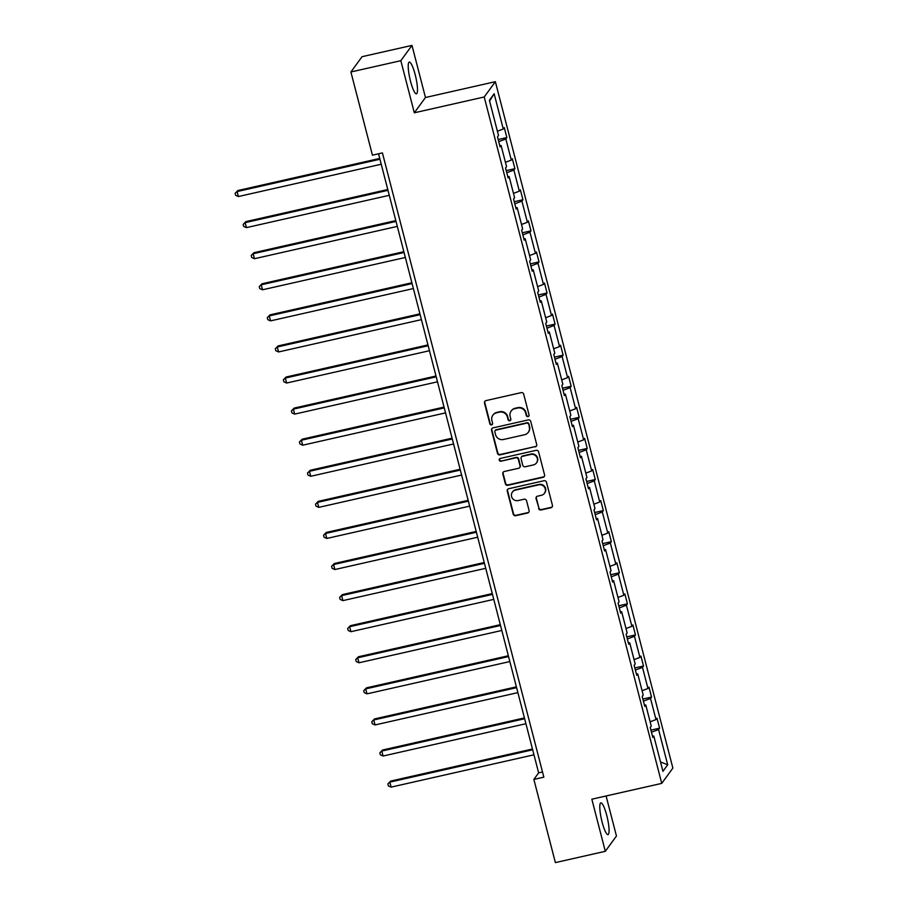 <?xml version="1.0" encoding="UTF-8"?>
<svg xmlns="http://www.w3.org/2000/svg" width="908" height="908" viewBox="0 0 908 908"><rect width="100%" height="100%" fill="white"/><g stroke="black" fill="none" stroke-linecap="round" stroke-linejoin="round"><path stroke-width="1.36" d="M528.036 416.613A1.43 1.385 -143.9 0 0 529.058 414.933L523.689 394.151A2.043 1.986 -143.9 0 0 521.215 392.631L485.928 400.621A2.043 1.986 -143.9 0 0 484.475 403.016L489.855 423.798A1.43 1.385 -143.9 0 0 492.386 424.331A1.43 1.385 -143.9 0 0 492.601 423.173L491.898 420.483A6.549 6.345 -143.9 0 1 496.551 412.811L499.491 412.141A6.549 6.345 -143.9 0 1 507.39 416.988L508.083 419.678A1.43 1.385 -143.9 0 0 510.614 420.211A1.43 1.385 -143.9 0 0 510.829 419.053L510.137 416.363A6.549 6.345 -143.9 0 1 514.791 408.691L517.73 408.021A6.549 6.345 -143.9 0 1 525.619 412.856L526.311 415.546A1.43 1.385 -143.9 0 0 528.036 416.613M511.113 411.086L511.42 410.677A6.549 6.345 -143.9 0 1 515.086 408.271L518.025 407.613A6.549 6.345 -143.9 0 1 525.925 412.448L526.617 415.138A1.43 1.385 -143.9 0 0 528.978 415.864M484.951 401.177A2.043 1.986 -143.9 0 0 484.781 402.607L490.15 423.389A1.43 1.385 -143.9 0 0 492.511 424.104M492.885 415.217L493.18 414.797A6.549 6.345 -143.9 0 1 496.858 412.391L499.797 411.733A6.549 6.345 -143.9 0 1 507.685 416.568L508.389 419.258A1.43 1.385 -143.9 0 0 510.739 419.984M606.782 815.532A16.253 3.042 77.3 0 0 600.846 802.899A16.253 3.042 77.3 0 0 602.083 821.978A16.253 3.042 77.3 0 0 608.02 834.611A16.253 3.042 77.3 0 0 606.782 815.532M415.206 74.728A16.253 3.042 77.3 0 0 409.27 62.096A16.253 3.042 77.3 0 0 410.507 81.175A16.253 3.042 77.3 0 0 416.443 93.808A16.253 3.042 77.3 0 0 415.206 74.728M538.614 508.457A2.043 1.986 -143.9 0 0 541.089 509.967L550.986 507.731A2.043 1.986 -143.9 0 0 552.439 505.336L546.468 482.25A2.043 1.986 -143.9 0 0 544.005 480.741L508.718 488.72A2.043 1.986 -143.9 0 0 507.266 491.126L513.236 514.2A2.043 1.986 -143.9 0 0 515.699 515.71L527.661 513.009A2.043 1.986 -143.9 0 0 529.114 510.614L526.561 500.728A2.043 1.986 -143.9 0 0 524.086 499.218L518.162 500.558A5.471 5.3 -143.9 0 1 512.384 492.113A5.471 5.3 -143.9 0 1 515.449 490.104L538.682 484.849A5.471 5.3 -143.9 0 1 544.459 493.294A5.471 5.3 -143.9 0 1 541.395 495.303L537.513 496.188A2.043 1.986 -143.9 0 0 536.061 498.583L538.921 508.049A2.043 1.986 -143.9 0 0 541.384 509.558L551.281 507.322A2.043 1.986 -143.9 0 0 552.268 506.766M591.834 799.199L605.307 851.307L555.378 862.6L533.87 779.416L543.847 777.157L382.416 152.907L372.428 155.177L350.908 71.982L400.837 60.688L414.32 112.796L484.214 96.986L661.739 783.388L591.834 799.199M535.255 446.906A2.043 1.986 -143.9 0 0 536.707 444.511L530.737 421.425A2.043 1.986 -143.9 0 0 528.274 419.916L492.987 427.895A2.043 1.986 -143.9 0 0 491.534 430.301L497.505 453.376A2.043 1.986 -143.9 0 0 499.968 454.885L535.561 446.498A2.043 1.986 -143.9 0 0 536.537 445.941M538.603 451.844L544.573 474.918A2.043 1.986 -143.9 0 1 543.12 477.324L507.833 485.303A2.043 1.986 -143.9 0 1 505.37 483.794L502.816 473.908A2.043 1.986 -143.9 0 1 504.269 471.513L518.582 468.278A2.043 1.986 -143.9 0 0 520.034 465.872L518.343 459.323A2.043 1.986 -143.9 0 0 515.869 457.814L500.978 461.185A1.43 1.385 -143.9 0 1 499.457 458.971A1.43 1.385 -143.9 0 1 500.263 458.449L536.14 450.334A2.043 1.986 -143.9 0 1 538.603 451.844M605.307 851.307L616.453 836.018L606.09 795.976M414.32 112.796L425.455 97.508L411.982 45.4L400.837 60.688M411.982 45.4L362.054 56.693L350.908 71.982M652.466 736.104L653.817 736.07L652.818 737.455L650.241 727.49L651.24 726.105L645.781 704.994L644.771 706.379L642.194 696.413L643.205 695.029L637.745 673.906L636.735 675.291L634.159 665.326L635.169 663.941L629.709 642.819L628.699 644.203L626.123 634.249L627.133 632.865L621.662 611.742L620.663 613.127L618.087 603.162L619.086 601.777L613.626 580.655L612.616 582.039L610.04 572.085L611.05 570.701L605.591 549.578L604.58 550.963L602.004 540.998L603.014 539.613L597.555 518.491L596.545 519.875L593.968 509.91L594.978 508.525L589.519 487.414L588.509 488.799L585.932 478.834L586.943 477.449L581.472 456.327L580.462 457.711L577.885 447.746L578.895 446.361L573.436 425.25L572.426 426.635L569.849 416.67L570.86 415.285L565.4 394.163L564.39 395.548L561.814 385.582L562.824 384.197L557.364 363.075L556.354 364.46L553.778 354.506L554.788 353.121L549.317 331.999L548.307 333.384L545.731 323.418L546.741 322.034L541.281 300.911L540.271 302.296L537.695 292.342L538.705 290.957L533.246 269.835L532.236 271.22L529.659 261.254L530.669 259.87L525.21 238.747L524.2 240.132L521.623 230.167L522.633 228.782L517.163 207.671L516.153 209.056L513.576 199.09L514.586 197.706L509.127 176.583L508.117 177.968L505.54 168.003L506.55 166.618L501.091 145.507L500.081 146.892L497.505 136.926L498.515 135.542L489.389 100.277L494.145 93.74L503.27 129.015L504.281 127.631L506.857 137.585L505.847 138.969L511.306 160.092L512.316 158.707L514.893 168.672L513.883 170.057L519.342 191.179L520.352 189.795L522.929 199.749L521.918 201.133L527.389 222.256L528.399 220.871L530.976 230.836L529.966 232.221L535.425 253.343L536.435 251.959L539.011 261.913L538.001 263.297L543.461 284.42L544.471 283.035L547.047 293L546.037 294.385L551.496 315.507L552.507 314.123L555.083 324.088L554.073 325.473L559.544 346.584L560.554 345.199L563.13 355.164L562.12 356.549L567.579 377.671L568.59 376.287L571.166 386.252L570.156 387.637L575.615 408.759L576.625 407.374L579.202 417.328L578.192 418.713L583.651 439.835L584.661 438.451L587.238 448.416L586.227 449.8L591.698 470.923L592.708 469.538L595.285 479.492L594.275 480.877L599.734 501.999L600.744 500.614L603.321 510.58L602.31 511.964L607.77 533.087L608.78 531.702L611.356 541.667L610.346 543.041L615.806 564.163L616.816 562.778L619.392 572.744L618.382 574.128L623.853 595.251L624.852 593.866L627.428 603.831L626.429 605.216L631.889 626.327L632.899 624.942L635.475 634.908L634.465 636.292L639.924 657.415L640.935 656.03L643.511 665.995L642.501 667.38L647.96 688.502L648.97 687.118L651.547 697.072L650.537 698.456L656.007 719.579L657.006 718.194L659.583 728.159L658.584 729.544L667.698 764.808L662.942 771.335L653.817 736.07M484.214 96.986L495.359 81.686L672.873 768.1L661.739 783.388M650.128 721.792L656.007 719.579M643.42 701.135L650.537 698.456M644.419 705.017L645.781 704.994M642.092 690.704L647.96 688.502M635.384 670.059L642.501 667.38M636.383 673.94L637.745 673.906M634.056 659.628L639.924 657.415M627.349 638.971L634.465 636.292M628.347 642.853L629.709 642.819M626.009 628.54L631.889 626.327M619.301 607.895L626.429 605.216M620.312 611.776L621.662 611.742M617.973 597.464L623.853 595.251M611.266 576.807L618.382 574.128M612.276 580.689L613.626 580.655M609.938 566.376L615.806 564.163M603.23 545.731L610.346 543.041M604.229 549.612L605.591 549.578M601.902 535.3L607.77 533.087M595.194 514.643L602.31 511.964M596.193 518.525L597.555 518.491M593.855 504.212L599.734 501.999M587.147 483.555L594.275 480.877M588.157 487.437L589.519 487.414M585.819 473.125L591.698 470.923M579.111 452.479L586.227 449.8M580.121 456.361L581.472 456.327M577.783 442.048L583.651 439.835M571.075 421.391L578.192 418.713M572.074 425.273L573.436 425.25M569.747 410.961L575.615 408.759M563.039 390.315L570.156 387.637M564.038 394.197L565.4 394.163M561.7 379.885L567.579 377.671M554.992 359.228L562.12 356.549M556.002 363.109L557.364 363.075M553.664 348.797L559.544 346.584M546.957 328.151L554.073 325.473M547.967 332.033L549.317 331.999M545.629 317.721L551.496 315.507M538.921 297.064L546.037 294.385M539.919 300.945L541.281 300.911M537.593 286.633L543.461 284.42M530.885 265.987L538.001 263.297M531.884 269.869L533.246 269.835M529.546 255.557L535.425 253.343M522.838 234.9L529.966 232.221M523.848 238.781L525.21 238.747M521.51 224.469L527.389 222.256M514.802 203.812L521.918 201.133M515.812 207.694L517.163 207.671M513.474 193.381L519.342 191.179M506.766 172.736L513.883 170.057M507.765 176.617L509.127 176.583M505.438 162.305L511.306 160.092M498.73 141.648L505.847 138.969M499.729 145.53L501.091 145.507M497.391 131.217L503.27 129.015M494.145 93.74L489.594 101.049M425.455 97.508L495.359 81.686M378.534 153.792L538.637 772.867L533.87 779.416M542.519 771.982L538.637 772.867M651.456 732.223L658.584 729.544M667.698 764.808L660.513 761.925M498.186 139.548L506.857 137.585M506.221 170.636L514.893 168.672M514.257 201.712L522.929 199.749M522.304 232.8L530.976 230.836M530.34 263.876L539.011 261.913M538.376 294.964L547.047 293M546.412 326.04L555.083 324.088M554.459 357.128L563.13 355.164M562.495 388.215L571.166 386.252M570.53 419.292L579.202 417.328M578.566 450.379L587.238 448.416M586.602 481.456L595.285 479.492M594.649 512.543L603.321 510.58M602.685 543.62L611.356 541.667M610.721 574.707L619.392 572.744M618.757 605.784L627.428 603.831M626.804 636.871L635.475 634.908M634.84 667.959L643.511 665.995M642.875 699.035L651.547 697.072M650.911 730.123L659.583 728.159M492 428.451A2.043 1.986 -143.9 0 0 491.83 429.881L497.8 452.967A2.043 1.986 -143.9 0 0 500.274 454.477L535.561 446.498M528.558 424.206A1.43 1.385 -143.9 0 0 526.822 423.139L495.847 430.154A1.43 1.385 -143.9 0 0 494.837 431.833L495.564 434.671A6.549 6.345 -143.9 0 0 503.463 439.506L524.631 434.716A6.549 6.345 -143.9 0 0 529.285 427.044L528.853 423.786A1.43 1.385 -143.9 0 0 527.128 422.731L526.822 423.139M495.053 430.676L495.348 430.267A1.43 1.385 -143.9 0 1 496.154 429.734L527.128 422.731M528.308 432.31L528.604 431.902A6.549 6.345 -143.9 0 0 529.591 426.624L529.285 427.044M528.853 423.786L529.591 426.624M503.282 472.069A2.043 1.986 -143.9 0 0 503.111 473.499L505.665 483.374A2.043 1.986 -143.9 0 0 508.139 484.883L543.415 476.904A2.043 1.986 -143.9 0 0 544.403 476.348M519.728 467.529L520.023 467.109A2.043 1.986 -143.9 0 0 520.329 465.464L518.638 458.915A2.043 1.986 -143.9 0 0 516.175 457.405L500.978 461.185M499.627 458.778A1.43 1.385 -143.9 0 0 501.273 460.776M533.427 464.919A5.471 5.3 -143.9 0 0 536.526 456.769A5.471 5.3 -143.9 0 0 530.726 454.454L522.543 456.304A2.043 1.986 -143.9 0 0 521.079 458.71L522.781 465.259A2.043 1.986 -143.9 0 0 525.244 466.769L533.427 464.919M536.503 462.91L536.798 462.49A5.471 5.3 -143.9 0 0 531.021 454.045L530.726 454.454M521.385 457.053L521.691 456.645A2.043 1.986 -143.9 0 1 522.838 455.895L531.021 454.045M536.537 496.733A2.043 1.986 -143.9 0 0 536.367 498.174L538.921 508.049M544.459 493.294L544.766 492.885A5.471 5.3 -143.9 0 0 538.989 484.429L538.682 484.849M512.384 492.113L512.679 491.693A5.471 5.3 -143.9 0 1 515.755 489.684L538.989 484.429M507.731 489.276A2.043 1.986 -143.9 0 0 507.561 490.706L513.531 513.792A2.043 1.986 -143.9 0 0 515.994 515.301L527.957 512.6A2.043 1.986 -143.9 0 0 528.944 512.044M379.737 158.435L237.862 190.532L237.113 191.565L238.395 196.537L381.235 164.234M379.941 159.252L237.113 191.565L235.127 193.336L237.862 190.532M238.395 196.537L235.637 195.322L235.127 193.336M387.773 189.522L245.898 221.609L245.149 222.642L246.431 227.624L389.271 195.311M387.988 190.328L245.149 222.642L243.162 224.412L245.898 221.609M246.431 227.624L243.684 226.41L243.162 224.412M395.809 220.599L253.934 252.696L253.184 253.729L254.478 258.712L397.307 226.398M396.024 221.416L253.184 253.729L251.198 255.5L253.934 252.696M254.478 258.712L251.72 257.486L251.198 255.5M403.856 251.686L261.981 283.773L261.22 284.806L262.514 289.788L405.354 257.475M404.06 252.492L261.22 284.806L259.245 286.576L261.981 283.773M262.514 289.788L259.756 288.574L259.245 286.576M411.891 282.763L270.017 314.86L269.267 315.893L270.55 320.876L413.39 288.562M412.096 283.58L269.267 315.893L267.281 317.664L270.017 314.86M270.55 320.876L267.792 319.65L267.281 317.664M419.927 313.85L278.052 345.937L277.303 346.969L278.586 351.952L421.425 319.639M420.143 314.667L277.303 346.969L275.317 348.74L278.052 345.937M278.586 351.952L275.828 350.738L275.317 348.74M427.963 344.926L286.088 377.024L285.339 378.057L286.633 383.04L429.461 350.726M428.179 345.744L285.339 378.057L283.353 379.828L286.088 377.024M286.633 383.04L283.875 381.825L283.353 379.828M436.01 376.014L294.135 408.101L293.375 409.133L294.669 414.116L437.508 381.814M436.215 376.831L293.375 409.133L291.4 410.915L294.135 408.101M294.669 414.116L291.911 412.902L291.4 410.915M444.046 407.09L302.171 439.188L301.422 440.221L302.704 445.204L445.544 412.89M444.25 407.908L301.422 440.221L299.436 441.992L302.171 439.188M302.704 445.204L299.946 443.989L299.436 441.992M452.082 438.178L310.207 470.276L309.458 471.309L310.74 476.28L453.58 443.978M452.298 438.995L309.458 471.309L307.471 473.079L310.207 470.276M310.74 476.28L307.982 475.066L307.471 473.079M460.118 469.266L318.243 501.352L317.494 502.385L318.787 507.368L461.616 475.054M460.333 470.072L317.494 502.385L315.507 504.156L318.243 501.352M318.787 507.368L316.029 506.153L315.507 504.156M468.165 500.342L326.29 532.44L325.529 533.473L326.823 538.455L469.663 506.142M468.369 501.159L325.529 533.473L323.554 535.243L326.29 532.44M326.823 538.455L324.065 537.23L323.554 535.243M476.201 531.43L334.326 563.516L333.576 564.549L334.859 569.532L477.699 537.218M476.405 532.236L333.576 564.549L331.59 566.32L334.326 563.516M334.859 569.532L332.101 568.317L331.59 566.32M484.236 562.506L342.361 594.604L341.612 595.637L342.895 600.619L485.735 568.306M484.452 563.323L341.612 595.637L339.626 597.407L342.361 594.604M342.895 600.619L340.137 599.394L339.626 597.407M492.272 593.594L350.397 625.68L349.648 626.713L350.942 631.696L493.77 599.382M492.488 594.411L349.648 626.713L347.662 628.484L350.397 625.68M350.942 631.696L348.184 630.481L347.662 628.484M500.308 624.67L358.444 656.768L357.684 657.801L358.978 662.783L501.818 630.47M500.524 625.487L357.684 657.801L355.698 659.571L358.444 656.768M358.978 662.783L356.22 661.569L355.698 659.571M508.355 655.758L366.48 687.844L365.731 688.877L367.014 693.86L509.853 661.557M508.559 656.575L365.731 688.877L363.745 690.659L366.48 687.844M367.014 693.86L364.256 692.645L363.745 690.659M516.391 686.834L374.516 718.932L373.767 719.965L375.049 724.947L517.889 692.634M516.607 687.651L373.767 719.965L371.781 721.735L374.516 718.932M375.049 724.947L372.291 723.733L371.781 721.735M524.427 717.922L382.552 750.019L381.803 751.052L383.085 756.024L525.925 723.721M524.642 718.739L381.803 751.052L379.816 752.823L382.552 750.019M383.085 756.024L380.339 754.809L379.816 752.823M532.463 749.009L390.599 781.096L389.838 782.129L391.132 787.111L533.972 754.798M532.678 749.815L389.838 782.129L387.852 783.899L390.599 781.096M391.132 787.111L388.374 785.897L387.852 783.899"/></g></svg>
